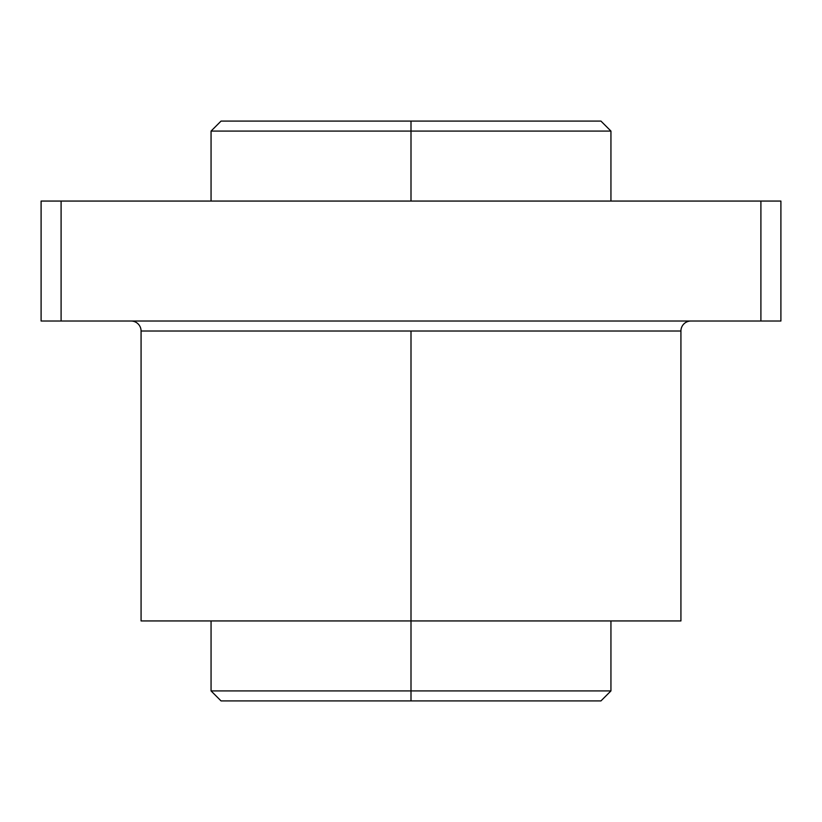 <?xml version="1.0" encoding="UTF-8"?>
<svg xmlns="http://www.w3.org/2000/svg" width="822" height="822" viewBox="0 0 822 822"><rect width="100%" height="100%" fill="white"/><g stroke="black" fill="none" stroke-linecap="round" stroke-linejoin="round"><path stroke-width="1.23" d="M211.059 620.939L211.059 690.922L221.056 700.919L411 700.919L411 690.922L211.059 690.922L411 690.922L411 331.019L141.076 331.019A9.998 9.998 0 0 0 131.078 321.022A9.998 9.998 0 0 1 141.076 331.019L680.924 331.019A9.998 9.998 0 0 1 690.922 321.022A9.998 9.998 0 0 0 680.924 331.019L411 331.019L411 620.939L680.924 620.939L680.924 331.019M141.076 331.019L141.076 620.939L411 620.939L411 690.922L610.941 690.922L411 690.922L411 700.919L600.944 700.919L610.941 690.922L610.941 620.939L657.785 620.939L411 620.939M286.035 121.081L411 121.081L411 131.078L610.941 131.078L411 131.078L411 201.061L411 121.081L221.056 121.081L211.059 131.078L411 131.078L211.059 131.078L211.059 201.061M610.941 201.061L610.941 131.078L600.944 121.081L411 121.081M535.965 700.919L411 700.919M41.1 321.022L61.095 321.022L61.095 201.061L41.1 201.061L41.1 321.022L41.1 201.061L61.095 201.061L61.095 321.022L760.905 321.022L760.905 201.061L61.095 201.061L760.905 201.061L760.905 321.022L780.9 321.022L780.9 201.061L760.905 201.061L780.9 201.061L780.9 321.022L41.1 321.022"/></g></svg>
